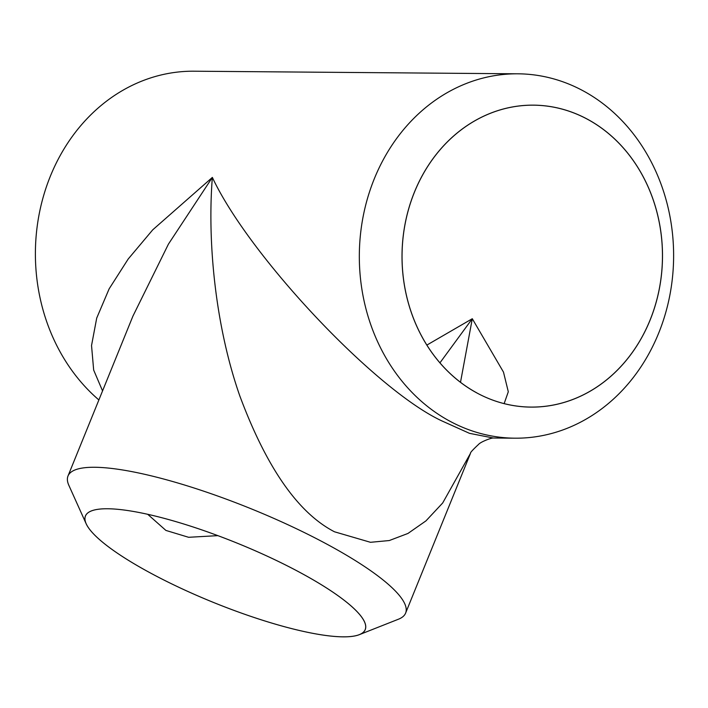 <?xml version="1.0" encoding="UTF-8"?>
<svg xmlns="http://www.w3.org/2000/svg" width="708" height="708" viewBox="0 0 708 708"><rect width="100%" height="100%" fill="white"/><g stroke="black" fill="none" stroke-linecap="round" stroke-linejoin="round"><path stroke-width="1.06" d="M148.928 572.188A150.999 31.931 -157.9 0 0 359.328 634.669A150.999 31.931 -157.9 0 0 301.75 573.418A150.963 31.922 -157.9 0 0 85.464 516.008A150.963 31.922 -157.9 0 0 148.946 572.188A150.963 31.922 -157.9 0 0 365.204 629.598A150.963 31.922 -157.9 0 0 301.723 573.418A150.999 31.931 -157.9 0 0 150.282 514.884A150.999 31.931 -157.9 0 0 86.146 523.734A150.999 31.931 -157.9 0 0 148.928 572.188M86.146 523.734L68.862 485.352A182.195 38.524 22.1 0 1 67.995 476.006A182.195 38.524 22.1 0 1 328.999 545.293A182.195 38.524 22.1 0 1 405.613 613.101A182.195 38.524 22.1 0 1 398.48 619.199L359.328 634.669M476.732 392.869A150.999 130.245 90.5 0 0 650.068 320.175A150.999 130.245 90.5 0 0 587.782 119.387A150.999 130.245 90.5 0 0 414.446 192.08A150.999 130.245 90.5 0 0 476.732 392.869A150.963 130.21 90.5 0 0 531.044 407.082A150.963 130.21 90.5 0 0 659.183 289.439A150.963 130.21 90.5 0 0 587.764 119.422A150.963 130.21 90.5 0 0 533.469 105.173A150.963 130.21 90.5 0 0 405.33 222.816A150.963 130.21 90.5 0 0 476.741 392.834M583.472 91.005A182.195 157.149 -89.5 0 1 669.662 296.201A182.195 157.149 -89.5 0 1 515.008 438.19A182.195 157.149 -89.5 0 1 449.474 420.995A182.195 157.149 -89.5 0 1 363.284 215.798A182.195 157.149 -89.5 0 1 517.937 73.809A182.195 157.149 -89.5 0 1 583.472 91.005M147.724 514.309L165.902 530.425L188.62 537.292L217.852 535.646M405.613 613.101L470.501 453.306L442.686 502.981L425.951 520.884L407.958 533.451L389.285 540.54L370.488 542.301L334.486 531.788C298.139 513.008 266.589 467.74 239.835 395.984C215.471 326.45 207.205 242.145 212.356 177.416C249.251 256.207 375.506 390.126 441.925 420.933L469.484 433.331L493.326 438.013L515.008 438.19M517.937 73.809L194.01 71.207A182.195 157.149 90.5 0 0 43.569 195.815A182.195 157.149 90.5 0 0 98.881 399.949M102.554 390.904L93.668 370.063L91.536 345.522L96.713 318.087L109.147 288.829L128.201 259.004L152.733 229.834L212.356 177.416L168.424 244.136L132.918 316.14L67.995 476.006M504.149 403.604L508.3 391.763L503.494 372.125L472.289 318.724L426.871 345.079M439.942 362.85L472.289 318.724L460.501 382.293M493.449 438.013C491.476 437.703 480.608 441.889 478.59 444.385C472.749 449.828 470.041 452.81 470.484 453.332"/></g></svg>
